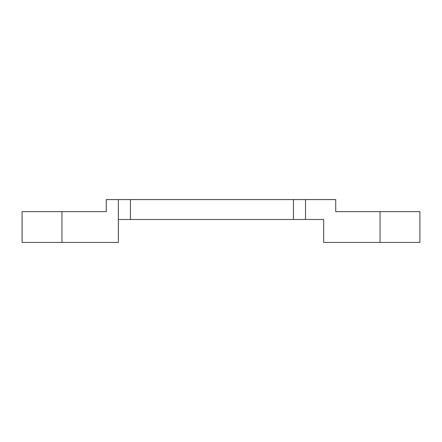 <?xml version="1.0" encoding="UTF-8"?>
<svg xmlns="http://www.w3.org/2000/svg" width="442" height="442" viewBox="0 0 442 442"><rect width="100%" height="100%" fill="white"/><g stroke="black" fill="none" stroke-linecap="round" stroke-linejoin="round"><path stroke-width="0.66" d="M335.727 211.641L419.9 211.641L419.9 242.437L323.649 242.437L323.649 219.492L305.538 219.492L305.538 199.563L335.727 199.563L335.727 211.641L347.804 211.641M61.952 211.641L22.1 211.641L22.1 242.437L61.952 242.437L61.952 211.641L106.273 211.641L106.273 199.563L305.538 199.563L305.538 219.492L118.351 219.492M61.952 242.437L118.351 242.437L118.351 199.563M380.048 242.437L380.048 211.641M293.46 219.492L293.46 199.563M130.423 219.492L130.423 199.563"/></g></svg>

